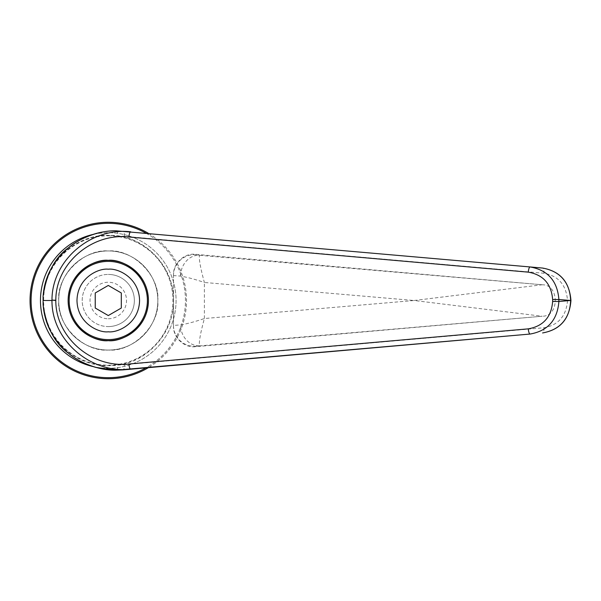 <?xml version="1.0" encoding="UTF-8"?>
<svg xmlns="http://www.w3.org/2000/svg" width="601" height="601" viewBox="0 0 601 601"><rect width="100%" height="100%" fill="white"/><g stroke="black" fill="none" stroke-linecap="round" stroke-linejoin="round"><path stroke-width="0.45" stroke-dasharray="3 2.25" d="M145.96 233.143A77.183 77.183 0 0 1 145.96 367.857M93.38 234.36A67.793 67.793 0 0 1 108.278 232.707A67.793 67.793 0 0 0 40.477 300.5A67.793 67.793 0 0 0 108.278 368.293A67.793 67.793 0 0 0 176.07 300.5A67.793 67.793 0 0 0 108.278 232.707A67.793 67.793 0 0 1 176.07 300.5A67.793 67.793 0 0 1 93.38 366.64M108.278 326.576A26.076 26.076 0 0 0 134.354 300.5A26.076 26.076 0 0 0 108.278 274.424A26.076 26.076 0 0 1 134.354 300.5A26.076 26.076 0 0 1 108.278 326.576A26.076 26.076 0 0 1 82.202 300.5A26.076 26.076 0 0 1 108.278 274.424A26.076 26.076 0 0 0 82.202 300.5A26.076 26.076 0 0 0 108.278 326.576M108.278 318.755A18.255 18.255 0 0 0 126.526 300.5A18.255 18.255 0 0 0 108.278 282.245A18.255 18.255 0 0 0 90.022 300.5A18.255 18.255 0 0 0 108.278 318.755M108.278 377.683A77.183 77.183 0 0 0 185.461 300.5A77.183 77.183 0 0 0 108.278 223.317A77.183 77.183 0 0 0 31.094 300.5A77.183 77.183 0 0 0 108.278 377.683M108.278 222.272A78.228 78.228 0 0 1 186.505 300.5A78.228 78.228 0 0 1 108.278 378.728A78.228 78.228 0 0 1 30.05 300.5A78.228 78.228 0 0 1 108.278 222.272M148.417 233.361A78.228 78.228 0 0 1 148.417 367.639M108.278 235.832A64.668 64.668 0 0 1 172.945 300.5A64.668 64.668 0 0 1 108.278 365.168A64.668 64.668 0 0 1 43.61 300.5A64.668 64.668 0 0 1 108.278 235.832M108.278 250.955A49.545 49.545 0 0 1 157.823 300.5A49.545 49.545 0 0 1 108.278 350.045A49.545 49.545 0 0 1 58.733 300.5A49.545 49.545 0 0 1 108.278 250.955A49.545 49.545 0 0 1 157.823 300.5A49.545 49.545 0 0 1 108.278 350.045A49.545 49.545 0 0 1 58.733 300.5A49.545 49.545 0 0 1 108.278 250.955C134.752 250.279 158.499 274.026 157.823 300.5C158.499 326.974 134.752 350.721 108.278 350.045C81.804 350.721 58.057 326.974 58.733 300.5C58.057 274.026 81.804 250.279 108.278 250.955C132.889 248.822 159.956 275.882 157.823 300.5C159.956 325.118 132.896 352.178 108.278 350.045C83.659 352.178 56.599 325.118 58.733 300.5C56.599 275.882 83.659 248.822 108.278 250.955M108.278 339.61A39.11 39.11 0 0 0 147.388 300.5A39.11 39.11 0 0 0 108.278 261.39A39.11 39.11 0 0 0 69.16 300.5A39.11 39.11 0 0 0 108.278 339.61M43.084 304.467L43.084 300.5C43.52 303.655 41.326 325.787 63.714 348.077C87.107 368.225 105.506 364.95 108.278 365.686L124.324 364.687A5.214 1.78 -95 0 1 123.002 369.878M124.324 364.687L543.913 327.755C558.382 325.156 566.255 316.073 567.517 300.508C566.262 284.934 558.389 275.844 543.913 273.245L124.324 236.313L108.278 235.314C73.442 234.42 42.198 265.665 43.084 300.5C42.198 335.335 73.442 366.58 108.278 365.686C143.113 366.58 174.358 335.335 173.464 300.5C174.358 265.665 143.113 234.42 108.278 235.314C105.468 236.043 87.07 232.797 63.714 252.923C41.364 275.168 43.512 297.277 43.084 300.5L43.084 296.533M116.241 230.829A5.214 1.78 89.9 0 1 118.014 236.043C148.83 239.348 174.335 270.42 173.464 300.064L173.464 274.912C173.005 264.395 183.155 253.524 194.326 254.208L542.485 284.791C559.478 284.679 559.478 316.329 542.485 316.209L194.326 346.792C183.155 347.476 173.005 336.605 173.464 326.088L173.464 300.064M173.464 300.936C174.343 330.58 148.83 361.652 118.014 364.957A5.214 1.78 90.1 0 1 116.226 370.171M530.09 266.949L542.583 268.054A5.214 1.78 95 0 1 543.913 273.245M567.517 300.508L570.634 300.5M124.324 236.313A5.214 1.78 95 0 0 123.002 231.122M173.464 274.912L173.464 326.088M195.994 346.709L195.994 346.221A20.862 20.855 180 0 1 173.464 325.434L180.435 324.908C186.979 323.849 194.964 321.723 204.385 318.53C200.479 332.826 198.841 341.879 199.479 345.695A20.862 17.346 -96.4 0 1 180.435 324.908M542.485 284.791A15.791 15.258 -90 0 0 542.162 284.761L414.127 300.5L542.162 316.239L195.994 346.221M173.464 275.566A20.862 20.855 0 0 1 195.994 254.779L199.479 255.305C198.841 259.121 200.479 268.174 204.385 282.47C194.964 279.277 186.979 277.151 180.435 276.092L173.464 275.566M95.236 308.028L108.278 315.555L121.312 308.028L121.312 292.972L108.278 285.445L95.236 292.972L95.236 308.028M180.435 276.092A20.862 17.346 -83.6 0 1 199.479 255.305L542.162 284.761M195.994 254.291L195.994 254.779M543.913 327.755A5.214 1.78 -95 0 1 542.583 332.946M204.385 318.53L204.385 282.47L414.127 300.5L204.385 318.53"/><path stroke-width="0.9" d="M145.96 367.857A77.183 77.183 0 0 1 31.094 300.5A77.183 77.183 0 0 1 145.96 233.143M148.417 367.639A78.228 78.228 0 0 1 30.05 300.5A78.228 78.228 0 0 1 148.417 233.361M93.38 366.64A67.793 67.793 0 0 1 93.38 234.36M108.278 339.61A39.11 39.11 0 0 1 69.16 300.5A39.11 39.11 0 0 1 108.278 261.39A39.11 39.11 0 0 1 147.388 300.5A39.11 39.11 0 0 1 108.278 339.61A39.11 39.11 0 0 0 147.388 300.5A39.11 39.11 0 0 0 108.278 261.39M108.278 260.346C96.528 258.73 68.664 270.781 68.123 300.5C68.664 330.219 96.528 342.269 108.278 340.654C120.02 342.269 147.884 330.219 148.432 300.5C147.884 270.781 120.02 258.73 108.278 260.346A40.154 40.154 0 0 0 68.123 300.5A40.154 40.154 0 0 0 108.278 340.654A40.154 40.154 0 0 0 148.432 300.5A40.154 40.154 0 0 0 108.278 260.346M55.818 300.5L55.825 300.245C55.608 263.831 91.607 232.685 128.899 236.997L528.279 272.148C543.236 274.792 551.357 283.912 552.642 299.508L552.642 301.492C551.357 317.088 543.236 326.208 528.279 328.852L128.899 364.003C91.51 368.338 55.45 337.003 55.818 300.5L51.986 300.124C51.754 260.804 90.541 227.155 130.71 231.798A5.214 1.345 95 0 0 128.899 236.997M552.642 299.508L558.892 299.508C557.405 280.945 547.804 270.089 530.09 266.949L116.203 230.829C81.082 230.393 45.556 257.183 43.084 296.533L43.084 300.5L51.979 300.5C51.521 339.963 90.398 373.875 130.71 369.202A5.214 1.345 -95 0 1 128.899 364.003M43.084 300.5L43.084 304.467C44.189 318.958 49.214 331.752 58.177 342.863C63.601 349.609 70.302 355.319 78.273 359.991C80.759 361.96 92.87 366.813 96.491 367.542L116.203 370.171L123.002 369.878L530.09 334.051A5.214 1.345 -95 0 1 528.279 328.852M43.084 304.467L43.092 304.827C46.435 327.522 55.007 343.742 68.784 353.478C77.244 361.096 97.617 370.779 116.226 370.171A5.214 1.78 90.1 0 0 116.226 370.171L530.09 334.051C547.804 330.911 557.405 320.055 558.892 301.492L552.642 301.492M570.139 300.5L558.892 301.492L558.892 299.508L570.95 300.5C569.493 318.973 560.034 329.784 542.583 332.946C557.976 330.234 569.74 320.889 570.634 300.5C569.74 280.111 557.976 270.773 542.583 268.054L530.09 266.949A5.214 1.345 95 0 0 528.279 272.148M116.241 230.829A5.214 1.78 89.9 0 0 116.226 230.829L530.09 266.949M116.226 230.829A5.214 1.78 89.9 0 0 116.203 230.829C97.617 230.221 77.244 239.904 68.784 247.522C55.007 257.258 46.435 273.478 43.092 296.173M95.236 292.972L95.236 308.028L108.278 315.555L121.312 308.028L121.312 292.972L108.278 285.445L95.236 292.972M108.278 331.79C99.12 333.052 77.416 323.661 76.988 300.5C77.416 277.339 99.12 267.948 108.278 269.21C117.428 267.948 139.139 277.339 139.567 300.5C139.139 323.661 117.428 333.052 108.278 331.79M55.825 300.245L51.986 300.124M570.95 300.5C569.493 282.034 560.042 271.216 542.583 268.054"/></g></svg>
